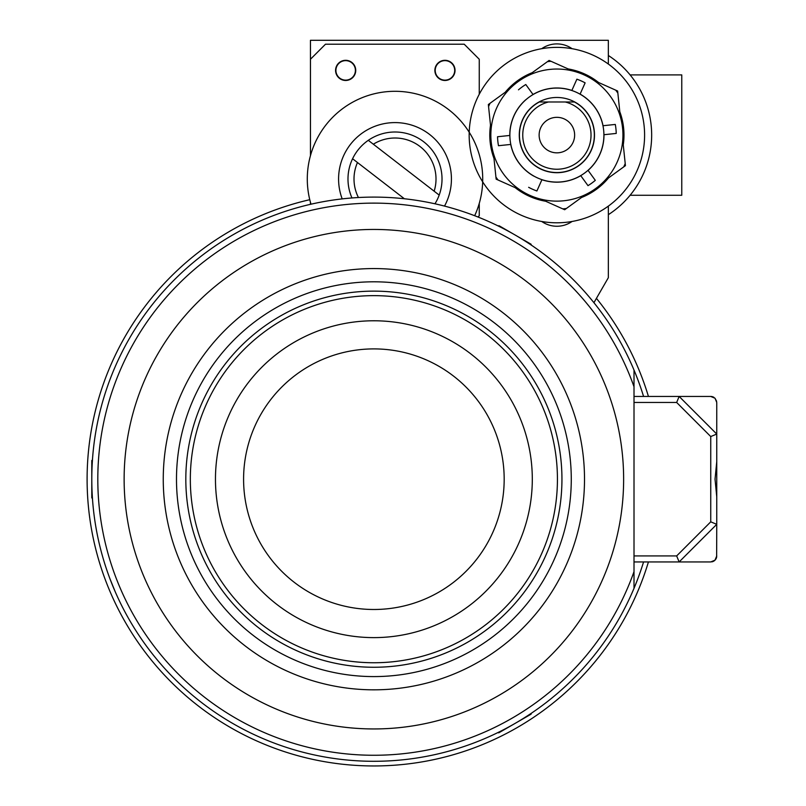 <?xml version="1.0" encoding="UTF-8"?>
<svg xmlns="http://www.w3.org/2000/svg" width="806" height="806" viewBox="0 0 806 806"><rect width="100%" height="100%" fill="white"/><g stroke="black" fill="none" stroke-linecap="round" stroke-linejoin="round"><path stroke-width="1.21" d="M641.274 159.004A87.713 87.713 0 0 1 532.968 219.474A87.713 87.713 0 0 1 472.497 111.157A87.713 87.713 0 0 1 580.814 50.697A87.713 87.713 0 0 1 641.274 159.004M623.26 144.929A67.099 67.099 0 0 0 619.804 111.752M598.606 82.524A67.099 67.099 0 0 0 568.139 68.933M532.232 72.681A67.099 67.099 0 0 0 505.221 92.267M490.511 125.242A67.099 67.099 0 0 0 493.977 158.419M515.175 187.647A67.099 67.099 0 0 0 545.642 201.238M581.549 197.49A67.099 67.099 0 0 0 608.55 177.904M574.638 135.086A17.752 17.752 0 0 1 556.886 152.838A17.752 17.752 0 0 1 539.133 135.086A17.752 17.752 0 0 1 556.886 117.333A17.752 17.752 0 0 1 574.638 135.086M539.345 101.989A37.459 37.459 0 0 0 556.886 172.544A37.459 37.459 0 0 0 574.436 101.989L565.308 101.989A34.154 34.154 0 0 1 556.886 169.24A34.154 34.154 0 0 1 548.473 101.989L539.345 101.989M565.308 101.989L548.473 101.989M634.01 561.943L679.146 561.943L716.756 524.333L716.756 496.748L715.033 479.197L716.756 461.647L716.756 434.061L679.146 396.451L710.741 396.451A6.015 6.015 0 0 1 714.045 397.439M716.756 449.405L716.756 402.466L715.033 398.245A6.015 6.015 0 0 0 714.993 398.214L716.635 401.267M715.275 559.878L716.534 557.561M714.993 398.214L710.741 396.451L679.146 396.451L676.657 402.466L710.741 436.55L710.741 521.835L716.756 524.333L716.635 557.127A6.015 6.015 0 0 1 715.768 559.233M716.756 555.928L714.993 560.18A6.015 6.015 0 0 1 714.056 560.946M710.741 521.835L676.657 555.928L679.146 561.943L710.741 561.943L714.993 560.18M710.741 436.55L716.756 434.061M679.146 396.451L634.01 396.451M713.753 561.137A6.015 6.015 0 0 1 711.799 561.853M716.756 524.333L716.756 508.989M551.022 61.296A74.021 74.021 0 0 0 547.405 61.669L549.098 60.44L572.643 70.938M564.573 208.704A74.021 74.021 0 0 0 566.376 208.492L564.674 209.731L562.759 208.875A74.021 74.021 0 0 0 564.573 208.704M585.539 194.589L566.376 208.492M519.477 138.985A37.61 37.61 0 0 0 560.795 172.494A37.61 37.61 0 0 0 594.294 131.177A37.61 37.61 0 0 0 552.987 97.677A37.61 37.61 0 0 0 519.477 138.985M563.747 200.775A66.052 66.052 0 0 0 622.585 128.225A66.052 66.052 0 0 0 550.035 69.397A66.052 66.052 0 0 0 491.197 141.937A66.052 66.052 0 0 0 563.747 200.775M576.884 79.179L571.867 90.433L576.884 79.179A59.372 59.372 0 0 1 585.126 82.857L580.108 94.111L585.126 82.857M571.837 90.504L571.867 90.433A47.091 47.091 0 0 0 533.018 94.493L525.784 84.519L533.068 94.554A47.02 47.02 0 0 1 580.078 94.181L580.108 94.111A47.091 47.091 0 0 1 603.039 125.726L615.3 124.446A59.372 59.372 0 0 1 616.237 133.433L603.906 134.713A47.02 47.02 0 0 0 602.969 125.736L615.3 124.446M595.302 180.353L588.068 170.378L595.302 180.353A59.372 59.372 0 0 1 587.997 185.652L580.763 175.678L587.997 185.652M509.876 135.448A47.02 47.02 0 0 1 525.754 99.853L525.713 99.793A47.091 47.091 0 0 0 509.805 135.458L509.876 135.448A47.02 47.02 0 0 0 510.813 144.425L498.481 145.715A59.372 59.372 0 0 1 497.544 136.738L509.805 135.458L497.544 136.738M533.068 94.554A47.02 47.02 0 0 0 525.754 99.853M580.078 94.181A47.02 47.02 0 0 1 602.969 125.736M518.48 89.819A59.372 59.372 0 0 1 525.784 84.519M498.481 145.715L510.732 144.435A47.091 47.091 0 0 0 533.673 176.051L533.703 175.98A47.02 47.02 0 0 0 541.944 179.657L536.897 190.982A59.372 59.372 0 0 1 528.645 187.304M536.897 190.982L541.914 179.728A47.091 47.091 0 0 0 580.763 175.678L580.713 175.617A47.02 47.02 0 0 0 588.017 170.318L588.068 170.378A47.091 47.091 0 0 0 603.976 134.713L616.237 133.433M603.906 134.713A47.02 47.02 0 0 1 588.017 170.318M580.713 175.617A47.02 47.02 0 0 1 541.944 179.657M533.703 175.98A47.02 47.02 0 0 1 510.813 144.425M625.214 163.568L625.426 165.663L623.723 166.892A74.021 74.021 0 0 0 625.214 163.568L622.756 140.022M496.143 179.154L495.922 177.058A74.021 74.021 0 0 0 498.058 180.01L496.143 179.154M615.724 90.161L617.638 91.018L617.859 93.103A74.021 74.021 0 0 0 615.724 90.161L594.103 80.509M488.355 104.508L490.048 103.279A74.021 74.021 0 0 0 488.567 106.594L488.355 104.508M562.759 208.875L541.138 199.223M623.723 166.892L604.56 180.796M495.922 177.058L493.463 153.513M519.679 189.652L498.058 180.01M490.048 103.279L509.221 89.375M491.025 130.149L488.567 106.594M617.859 93.103L620.318 116.658M528.232 75.573L547.405 61.669M716.756 496.748L716.756 461.647M630.121 74.908L681.765 74.908L681.765 195.264L630.121 195.264M608.339 55.483A94.786 94.786 0 0 1 608.339 214.688M221.972 280.962A249.749 249.749 0 0 1 572.119 327.286A249.749 249.749 0 0 1 525.794 677.433A249.749 249.749 0 0 1 175.648 631.108A249.749 249.749 0 0 1 221.972 280.962M245.77 312.013A210.628 210.628 0 0 1 541.068 351.084A210.628 210.628 0 0 1 501.997 646.382A210.628 210.628 0 0 1 206.699 607.311A210.628 210.628 0 0 1 245.77 312.013M253.819 322.521A197.389 197.389 0 0 1 530.56 359.133A197.389 197.389 0 0 1 493.947 635.874A197.389 197.389 0 0 1 217.207 599.261A197.389 197.389 0 0 1 253.819 322.521M259.492 329.926A188.06 188.06 0 0 1 523.154 364.806A188.06 188.06 0 0 1 488.275 628.468A188.06 188.06 0 0 1 224.612 593.589A188.06 188.06 0 0 1 259.492 329.926M470.241 604.943A158.419 158.419 0 0 1 248.137 575.555A158.419 158.419 0 0 1 277.526 353.451A158.419 158.419 0 0 1 499.629 382.84A158.419 158.419 0 0 1 470.241 604.943M453.133 582.617A130.29 130.29 0 0 1 270.463 558.447A130.29 130.29 0 0 1 294.633 375.777A130.29 130.29 0 0 1 477.303 399.947A130.29 130.29 0 0 1 453.133 582.617M485.524 624.892A183.546 183.546 0 0 1 228.189 590.838A183.546 183.546 0 0 1 262.242 333.503A183.546 183.546 0 0 1 519.578 367.556A183.546 183.546 0 0 1 485.524 624.892M531.325 245.125L531.083 244.228L499.196 225.811L497.866 225.811M91.793 460.538L92.448 459.883L91.793 460.538L91.793 497.856L92.448 498.511M498.773 732.825L497.866 732.583L498.773 732.825L505.181 729.128L531.083 714.166L531.325 713.27L531.083 714.166M309.766 199.697A286.755 286.755 0 0 0 314.904 759.826A286.755 286.755 0 0 0 648.437 561.943M648.437 396.451A286.755 286.755 0 0 0 596.43 298.351M435.21 70.394A9.753 9.753 0 0 1 444.952 60.641A9.753 9.753 0 0 1 454.705 70.394A9.753 9.753 0 0 1 444.952 80.137A9.753 9.753 0 0 1 435.21 70.394M335.911 70.394A9.753 9.753 0 0 1 345.653 60.641A9.753 9.753 0 0 1 355.406 70.394A9.753 9.753 0 0 1 345.653 80.137A9.753 9.753 0 0 1 335.911 70.394M514.933 723.496C492.708 735.475 492.708 735.475 514.933 723.496C536.413 710.247 536.413 710.247 514.933 723.496M91.793 479.197C92.529 453.969 92.529 453.969 91.793 479.197C92.529 504.425 92.529 504.425 91.793 479.197M531.527 245.266L530.288 244.43M373.883 203.122A276.075 276.075 0 0 1 634.01 386.719L634.01 370.065A282.09 282.09 0 0 0 91.793 479.197A282.09 282.09 0 0 0 634.01 588.33L634.01 571.666A276.075 276.075 0 0 1 97.808 479.197A276.075 276.075 0 0 1 373.883 203.122M634.01 370.065A282.09 282.09 0 0 1 643.571 396.451M643.571 561.943A282.09 282.09 0 0 1 634.01 588.33M498.995 226.365L497.655 225.7M110.493 378.195L110.13 379.142L110.493 378.195M115.339 592.037C122.865 608.349 122.865 608.349 115.339 592.037L110.13 579.242L115.339 592.037M121.303 353.572L120.84 354.519M634.01 571.666L634.01 386.719M541.713 48.692A26.477 26.477 0 0 1 572.069 48.692M572.069 221.469A26.477 26.477 0 0 1 541.713 221.469M310.451 155.689L310.451 40.3L608.339 40.3L608.339 64.047M608.339 206.114L608.339 277.707L593.931 302.683M434.877 70.394A10.085 10.085 0 0 1 444.952 60.309A10.085 10.085 0 0 1 455.037 70.394A10.085 10.085 0 0 1 444.952 80.469A10.085 10.085 0 0 1 434.877 70.394M335.578 70.394A10.085 10.085 0 0 1 345.653 60.309A10.085 10.085 0 0 1 355.738 70.394A10.085 10.085 0 0 1 345.653 80.469A10.085 10.085 0 0 1 335.578 70.394M310.451 59.261L325.493 44.209L464.216 44.209L479.258 59.261L479.258 94.262M479.258 203.404L479.258 215.726L477.968 217.005M310.451 204.331L310.451 202.346M310.985 204.2A87.713 87.713 0 0 1 445.365 107.198A87.713 87.713 0 0 1 474.663 215.726M342.197 198.891A56.42 56.42 0 0 1 427.392 132.819A56.42 56.42 0 0 1 444.509 206.084M358.428 197.53A40.995 40.995 0 0 1 357.471 162.52L352.585 158.742A47.02 47.02 0 0 0 351.97 197.954M352.585 158.742A47.02 47.02 0 0 1 368.292 140.325L373.329 144.214A40.995 40.995 0 0 1 434.152 191.203L439.189 195.092A47.02 47.02 0 0 0 368.292 140.325M373.329 144.214L434.152 191.203M404.38 198.76L357.471 162.52M439.189 195.092A47.02 47.02 0 0 1 434.958 203.797M634.01 402.466L676.657 402.466M676.657 555.928L634.01 555.928"/></g></svg>
